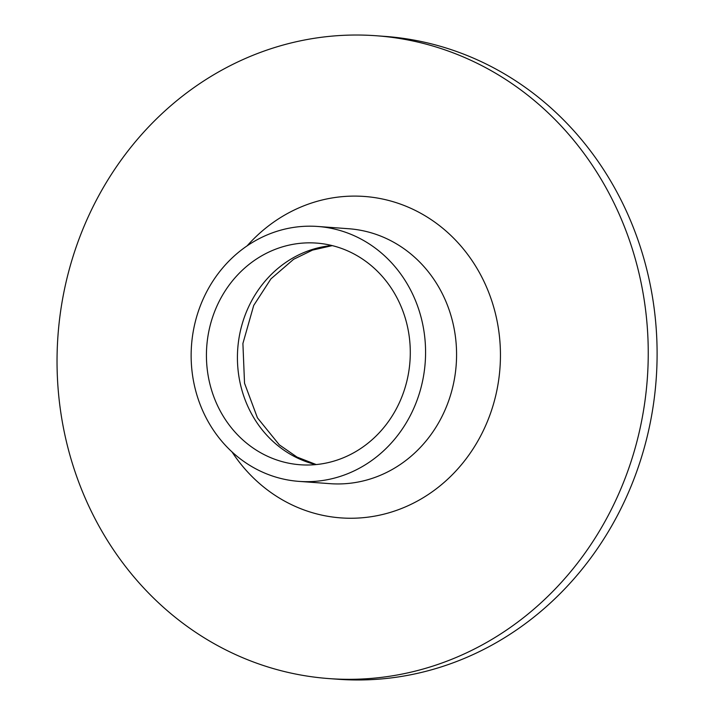 <?xml version="1.0" encoding="UTF-8"?>
<svg xmlns="http://www.w3.org/2000/svg" width="715" height="715" viewBox="0 0 715 715"><rect width="100%" height="100%" fill="white"/><g stroke="black" fill="none" stroke-linecap="round" stroke-linejoin="round"><path stroke-width="1.07" d="M376.233 35.75L385.09 36.402A322.286 295.456 94.2 0 1 616.795 516.677A322.286 295.456 94.2 0 1 337.909 679.25L329.052 678.598A322.286 295.456 94.2 0 1 57.978 335.55A322.286 295.456 94.2 0 1 376.233 35.75A322.286 295.456 94.2 0 1 607.938 516.024A322.286 295.456 94.2 0 1 329.052 678.598M396.396 408.703A111.138 101.879 94.2 0 1 300.229 464.759A111.138 101.879 94.2 0 1 206.751 346.471A111.138 101.879 94.2 0 1 316.495 243.091A111.138 101.879 94.2 0 1 396.396 408.703M409.597 416.917A127.806 117.162 94.2 0 1 299.004 481.383A127.806 117.162 94.2 0 1 191.513 345.345A127.806 117.162 94.2 0 1 317.719 226.467A127.806 117.162 94.2 0 1 409.597 416.917M315.824 464.598A111.138 101.879 94.2 0 1 237.746 348.741A111.138 101.879 94.2 0 1 331.903 245.522M317.719 226.467L348.714 228.737A127.806 117.162 94.2 0 1 440.592 419.196A127.806 117.162 94.2 0 1 329.999 483.662L299.004 481.383M247.131 245.844A161.143 147.728 94.2 0 1 442.335 227.915A161.143 147.728 94.2 0 1 480.292 436.606A161.143 147.728 94.2 0 1 232.009 451.907M316.209 464.562L296.966 457.055L279.333 444.855L257.436 417.837L244.53 383.213L242.903 343.477L253.718 305.43L270.94 278.859L293.633 259.277L312.526 250.098L332.278 245.62"/></g></svg>
